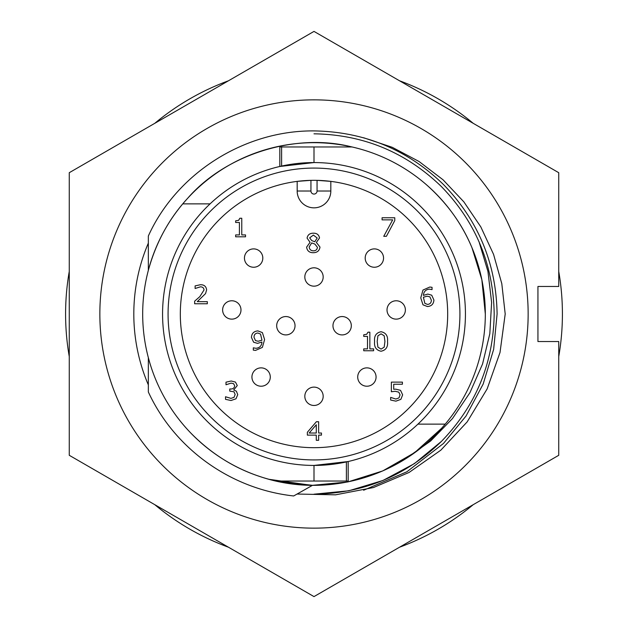 <?xml version="1.0" encoding="UTF-8"?>
<svg xmlns="http://www.w3.org/2000/svg" width="628" height="628" viewBox="0 0 628 628"><rect width="100%" height="100%" fill="white"/><g stroke="black" fill="none" stroke-linecap="round" stroke-linejoin="round"><path stroke-width="0.94" d="M148.341 243.107A180.189 180.189 0 0 0 148.341 384.893M314 133.811C363.431 134.604 405.9 152.196 441.413 186.587C475.804 222.1 493.396 264.569 494.189 314C493.396 363.431 475.804 405.9 441.413 441.413C405.9 475.804 363.431 493.396 314 494.189C363.431 493.396 405.9 475.804 441.413 441.413C475.804 405.9 493.396 363.431 494.189 314C493.396 264.569 475.804 222.1 441.413 186.587C405.9 152.196 363.431 134.604 314 133.811C363.431 134.604 405.9 152.196 441.413 186.587C475.804 222.1 493.396 264.569 494.189 314C493.396 363.431 475.804 405.9 441.413 441.413C405.9 475.804 363.431 493.396 314 494.189L348.815 490.79L382.954 480.475L414.394 463.629L441.413 441.413M314 99.852A214.148 214.148 0 0 1 528.148 314A214.148 214.148 0 0 1 314 528.148A214.148 214.148 0 0 1 99.852 314A214.148 214.148 0 0 1 314 99.852M314 596.6L558.739 455.3L558.739 341.53L537.937 341.53L537.937 286.47L558.739 286.47L558.739 172.7L314 31.4L69.261 172.7L69.261 455.3L314 596.6M363.628 137.76L392.288 147.321L419.049 161.498L443.093 179.828L463.856 201.863L480.812 226.896L493.553 254.34L501.796 283.668L505.202 314L500.014 352.489L487.155 388.881L467.169 421.883L440.848 450.158L409.071 472.46L373.448 487.548L335.588 494.825L297.075 494.04M363.628 490.24L406.913 471.769L443.47 443.47L466.047 416.011L483.16 384.069L493.647 349.38L497.093 314C496.293 263.776 478.418 220.616 443.47 184.53C407.384 149.582 364.224 131.707 314 130.907C244.826 130.263 176.821 172.881 148.341 236.018L148.341 270.33C156.042 242.369 169.16 218.34 187.694 198.26C225.75 154.37 295.223 132.72 350.911 146.709M438.996 431.161L442.505 427.291A171.318 171.318 0 0 0 445.228 424.135L417.934 424.135A151.434 151.434 0 0 1 314 465.434L348.171 461.525L348.179 481.032L275.935 481.032A171.318 171.318 0 0 1 182.772 203.864L210.066 203.864A151.434 151.434 0 0 0 314 465.434L314 481.032M149.692 362.497L148.341 357.67L148.341 391.982C174.513 448.785 230.798 489.086 293.676 495.963L312.509 485.311L314.463 485.318M275.935 481.032L312.509 485.311L347.826 481.943L382.711 470.937L414.708 452.592L441.672 428.241C397.807 478.128 325.131 497.894 262.151 477.28L256.883 475.514C232.266 466.902 210.278 452.78 190.912 433.155M442.167 427.676L445.228 424.135A171.318 171.318 0 0 0 352.065 146.968A171.318 171.318 0 0 0 182.772 203.864M417.934 424.135A151.434 151.434 0 0 0 314 162.566L279.821 166.475L279.821 146.968L352.065 146.968M210.066 203.864A151.434 151.434 0 0 1 314 162.566L314 146.968M459.924 314A145.924 145.924 0 0 1 314 459.924A145.924 145.924 0 0 1 168.076 314A145.924 145.924 0 0 1 314 168.076A145.924 145.924 0 0 1 459.924 314M180.315 314A133.686 133.686 0 0 0 314 447.685A133.686 133.686 0 0 0 447.685 314A133.686 133.686 0 0 0 314 180.315A133.686 133.686 0 0 0 180.315 314M351.319 325.728A9.177 9.177 0 0 1 342.142 334.912A9.177 9.177 0 0 1 332.966 325.728A9.177 9.177 0 0 1 342.142 316.551A9.177 9.177 0 0 1 351.319 325.728M270.283 377.043A9.177 9.177 0 0 1 261.107 386.22A9.177 9.177 0 0 1 251.93 377.043A9.177 9.177 0 0 1 261.107 367.867A9.177 9.177 0 0 1 270.283 377.043M376.07 377.043A9.177 9.177 0 0 1 366.893 386.22A9.177 9.177 0 0 1 357.717 377.043A9.177 9.177 0 0 1 366.893 367.867A9.177 9.177 0 0 1 376.07 377.043M383.543 258.069A9.177 9.177 0 0 1 374.366 267.245A9.177 9.177 0 0 1 365.19 258.069A9.177 9.177 0 0 1 374.366 248.892A9.177 9.177 0 0 1 383.543 258.069M240.987 309.957A9.177 9.177 0 0 1 231.803 319.134A9.177 9.177 0 0 1 222.626 309.957A9.177 9.177 0 0 1 231.803 300.773A9.177 9.177 0 0 1 240.987 309.957M323.177 276.979A9.177 9.177 0 0 1 314 286.164A9.177 9.177 0 0 1 304.823 276.979A9.177 9.177 0 0 1 314 267.803A9.177 9.177 0 0 1 323.177 276.979M262.81 258.069A9.177 9.177 0 0 1 253.634 267.245A9.177 9.177 0 0 1 244.457 258.069A9.177 9.177 0 0 1 253.634 248.892A9.177 9.177 0 0 1 262.81 258.069M405.374 309.957A9.177 9.177 0 0 1 396.197 319.134A9.177 9.177 0 0 1 387.013 309.957A9.177 9.177 0 0 1 396.197 300.773A9.177 9.177 0 0 1 405.374 309.957M323.177 396.292A9.177 9.177 0 0 1 314 405.468A9.177 9.177 0 0 1 304.823 396.292A9.177 9.177 0 0 1 314 387.115A9.177 9.177 0 0 1 323.177 396.292M295.034 325.728A9.177 9.177 0 0 1 285.858 334.912A9.177 9.177 0 0 1 276.681 325.728A9.177 9.177 0 0 1 285.858 316.551A9.177 9.177 0 0 1 295.034 325.728M558.739 356.547A248.413 248.413 0 0 0 558.739 271.453M473.214 123.323A248.413 248.413 0 0 0 399.518 80.777M228.482 80.777A248.413 248.413 0 0 0 154.786 123.323M69.261 271.453A248.413 248.413 0 0 0 69.261 356.547M154.786 504.676A248.413 248.413 0 0 0 228.482 547.224M399.518 547.224A248.413 248.413 0 0 0 473.214 504.676M478.944 241.466L487.948 271.469L491.614 302.437L489.824 333.688L482.547 364.012L469.956 392.649L452.49 418.554L430.73 440.927L405.264 458.982M311.284 485.295L268.988 479.297M316.284 433.022L316.284 424.74L309.18 433.022L316.284 433.022M429.882 296.848L427.181 296.196L423.39 297.225L424.85 303.348L427.503 304.415C430.07 304.188 431.342 302.751 431.334 300.113L429.882 296.848M314.879 244.08L311.669 242.903L309.188 246.945C309.447 249.418 310.836 250.713 313.356 250.831C315.79 250.831 317.148 249.661 317.415 247.314L314.879 244.08M313.38 235.092L309.659 237.855L311.724 240.571L314.785 241.756L317.179 238.004L313.38 235.092M260.534 334.065L257.849 333.013C255.298 333.256 254.018 334.693 254.018 337.322L255.478 340.58L258.171 341.24L261.962 340.211L260.534 334.065M384.933 341.467L384.179 335.784L381.055 333.845L377.915 335.807L377.177 341.491L377.899 347.111L381.055 349.113L384.187 347.151L384.933 341.467M245.524 234.927L245.524 236.803L235.657 236.803L235.657 234.927L239.409 234.927L239.409 222.477L235.657 222.477L235.657 220.828L238.616 220.318L239.865 218.246L241.764 218.246L241.764 234.927L245.524 234.927M207.326 301.652L207.326 303.764L194.641 303.764L194.641 301.181L199.806 296.659L204.037 289.955C203.794 287.852 202.569 286.815 200.363 286.847L195.112 288.495L195.112 285.889L200.426 284.735C204.1 284.665 206.165 286.384 206.628 289.877L205.544 293.614L197.271 301.652L207.326 301.652M233.695 389.972L236.371 391.181L237.745 394.62L235.987 398.796L231.018 400.507L225.523 399.337L225.523 396.747L230.947 398.387L234.032 397.351L235.155 394.463L233.961 391.786L229.754 391.103L229.754 388.991L230.609 388.991C232.996 389.085 234.354 388.018 234.691 385.78L233.616 383.708L231.112 383.119L225.994 384.76L225.994 382.169L231.206 381.008L235.453 382.075L237.274 385.561L233.695 389.972M321.45 433.022L321.45 435.133L318.632 435.133L318.632 440.299L316.284 440.299L316.284 435.133L307.359 435.133L307.359 432.252L316.386 421.741L318.632 421.741L318.632 433.022L321.45 433.022M400.538 390.333L402.642 394.839L400.884 399.337L395.923 401.151L390.655 400.052L390.655 397.391L395.828 399.039L398.968 397.901L400.06 394.863L398.819 392.155L395.193 391.283L391.362 391.754L391.362 382.122L402.407 382.122L402.407 384.234L393.717 384.234L393.717 389.266L395.789 389.172L400.538 390.333M431.719 295.199L433.917 300.019C433.626 304.023 431.483 306.197 427.472 306.535L422.997 304.831L420.76 297.9L422.974 290.058L429.803 287.035L432.04 287.31L432.04 289.618L429.458 289.147C425.745 289.492 423.727 291.58 423.405 295.396L427.801 294.077L431.719 295.199M394.769 217.759L394.769 220.577L386.401 236.316L383.732 236.316L392.681 219.871L382.083 219.871L382.083 217.759L394.769 217.759M316.355 242.432L319.997 247.087C319.409 250.784 317.179 252.66 313.301 252.707C309.384 252.731 307.155 250.87 306.605 247.142L310.067 242.329L307.076 238.122C307.704 234.817 309.777 233.184 313.301 233.208C316.818 233.114 318.891 234.691 319.526 237.957L316.355 242.432M262.386 332.589L264.592 339.528L262.371 347.402L255.549 350.4L253.32 350.118L253.32 347.818L255.894 348.289C259.647 347.975 261.664 345.895 261.947 342.032L257.551 343.351L253.634 342.236L251.436 337.417C251.726 333.405 253.869 331.231 257.88 330.901L262.386 332.589M373.613 348.878L373.613 350.762L363.745 350.762L363.745 348.878L367.498 348.878L367.498 336.427L363.745 336.427L363.745 334.787L366.705 334.277L367.953 332.196L369.853 332.196L369.853 348.878L373.613 348.878M381.055 331.725C385.945 332.746 388.096 335.988 387.515 341.467C388.112 346.962 385.961 350.212 381.055 351.225C376.156 350.228 374.005 346.978 374.594 341.491C374.005 336.004 376.164 332.746 381.055 331.725M317.061 191.022L330.823 191.022A16.823 16.823 0 0 1 314 207.844A16.823 16.823 0 0 1 297.177 191.022L297.177 181.374L310.939 180.346L310.939 191.022A3.062 3.062 0 0 0 314 194.076A3.062 3.062 0 0 0 317.061 191.022L317.061 180.346L330.823 181.374L330.823 191.022A16.823 16.823 0 0 1 314 207.844A16.823 16.823 0 0 1 297.177 191.022L310.939 191.022M485.318 314L481.849 279.703L471.966 247.699M471.393 246.349C461.666 223.474 446.995 203.221 427.378 185.566M310.311 485.279L286.368 483.073M415.014 452.364L384.564 470.113M310.35 485.279L286.172 483.042M417.008 450.888L408.695 456.768M342.142 334.912A9.177 9.177 0 0 1 332.966 325.728A9.177 9.177 0 0 1 342.142 316.551M261.107 386.22A9.177 9.177 0 0 1 251.93 377.043A9.177 9.177 0 0 1 261.107 367.867M366.893 386.22A9.177 9.177 0 0 1 357.717 377.043A9.177 9.177 0 0 1 366.893 367.867M374.366 267.245A9.177 9.177 0 0 1 365.19 258.069A9.177 9.177 0 0 1 374.366 248.892M231.803 319.134A9.177 9.177 0 0 1 222.626 309.957A9.177 9.177 0 0 1 231.803 300.773M314 286.164A9.177 9.177 0 0 1 304.823 276.979A9.177 9.177 0 0 1 314 267.803M253.634 267.245A9.177 9.177 0 0 1 244.457 258.069A9.177 9.177 0 0 1 253.634 248.892M396.197 319.134A9.177 9.177 0 0 1 387.013 309.957A9.177 9.177 0 0 1 396.197 300.773M314 405.468A9.177 9.177 0 0 1 304.823 396.292A9.177 9.177 0 0 1 314 387.115M285.858 334.912A9.177 9.177 0 0 1 276.681 325.728A9.177 9.177 0 0 1 285.858 316.551M346.381 461.925L346.381 481.032M281.619 166.075L281.619 146.968"/></g></svg>
